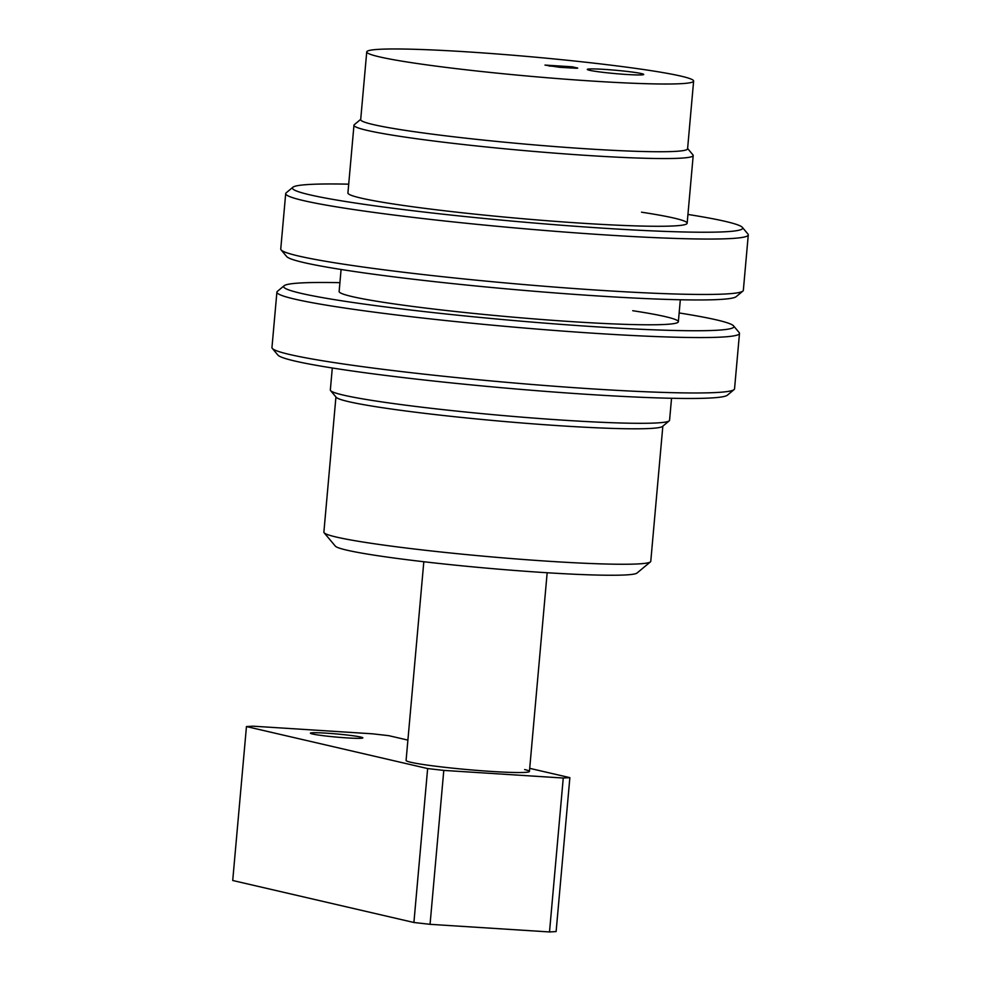 <?xml version="1.0" encoding="UTF-8"?>
<svg xmlns="http://www.w3.org/2000/svg" width="981" height="981" viewBox="0 0 981 981"><rect width="100%" height="100%" fill="white"/><g stroke="black" fill="none" stroke-linecap="round" stroke-linejoin="round"><path stroke-width="1.47" d="M650.428 561.88L637.012 573.051A151.712 9.013 -174.9 0 1 511.199 570.194A151.712 9.013 -174.9 0 1 346.857 550.157A151.712 9.013 -174.9 0 1 335.33 546.123L324.11 532.757A164.097 9.749 5.1 0 0 336.569 537.11A164.097 9.749 5.1 0 0 514.326 558.79A164.097 9.749 5.1 0 0 650.428 561.88A164.097 9.749 5.1 0 0 650.771 561.316L656.583 496.19A164.097 9.749 5.1 0 0 656.583 496.153L662.837 426.159M641.525 73.6A28.326 1.68 5.1 0 0 609.998 69.786A28.326 1.68 5.1 0 0 587.3 69.418A28.326 1.68 5.1 0 0 589.495 70.276A28.326 1.68 5.1 0 0 620.973 74.078A28.326 1.68 5.1 0 0 643.72 74.458A28.326 1.68 5.1 0 0 641.525 73.6M332.301 367.998L330.339 389.984A170.289 10.117 5.1 0 0 330.585 390.61L336.201 397.293A164.097 9.749 5.1 0 0 348.66 401.658A164.097 9.749 5.1 0 0 526.417 423.338A164.097 9.749 5.1 0 0 662.518 426.416L669.226 420.837A170.289 10.117 5.1 0 0 669.569 420.26L671.544 398.274M330.585 390.61A170.289 10.117 5.1 0 0 343.522 395.135A170.289 10.117 5.1 0 0 527.986 417.636A170.289 10.117 5.1 0 0 669.226 420.837M366.735 51.907L360.689 119.633A164.097 9.749 5.1 0 0 373.393 124.599A164.097 9.749 5.1 0 0 555.933 146.647A164.097 9.749 5.1 0 0 687.583 148.805L693.628 81.08A164.097 9.749 5.1 0 0 680.924 76.113A164.097 9.749 5.1 0 0 498.385 54.065A164.097 9.749 5.1 0 0 366.735 51.907A164.097 9.749 5.1 0 0 379.439 56.861A164.097 9.749 5.1 0 0 561.978 78.921A164.097 9.749 5.1 0 0 693.628 81.08M687.607 148.511L692.954 154.888A170.289 10.117 -174.9 0 1 693.199 155.513A170.289 10.117 -174.9 0 1 556.583 153.269A170.289 10.117 -174.9 0 1 367.152 130.387A170.289 10.117 -174.9 0 1 353.969 125.237A170.289 10.117 -174.9 0 1 354.325 124.661L360.714 119.339M576.534 68.253L576.583 67.763C578.815 68.241 577.784 68.351 573.493 68.106L559.771 67.309L544.995 65.077L572.585 66.831L577.711 68.143M571.261 67.125L571.886 66.867M335.931 396.986L323.877 532.143A164.097 9.749 5.1 0 0 324.11 532.757M549.642 65.752L562.947 66.855L548.968 65.997M563.67 67.481L562.947 66.855M564.259 66.966L575.038 67.603L562.567 66.573L564.21 67.481M575.688 68.229L575.038 67.603M524.639 769.558A61.926 3.679 -174.9 0 1 529.433 771.446A61.926 3.679 -174.9 0 1 479.599 770.6A61.926 3.679 -174.9 0 1 410.867 762.286A61.926 3.679 -174.9 0 1 406.073 760.434A61.926 3.679 -174.9 0 1 406.085 760.422L423.817 561.733M312.449 733.984A26.315 1.557 -174.9 0 1 310.413 733.187A26.315 1.557 -174.9 0 1 331.529 733.53A26.315 1.557 -174.9 0 1 360.812 737.074A26.315 1.557 -174.9 0 1 362.847 737.871A26.315 1.557 -174.9 0 1 341.731 737.528A26.315 1.557 -174.9 0 1 312.449 733.984M427.642 768.564L246.452 726.565L232.718 880.497L413.908 922.496L427.642 768.564L443.792 770.404L430.058 924.323L413.908 922.496M563.253 778.031L569.863 777.651L556.117 931.57L549.507 931.95L563.253 778.031L443.792 770.404M246.452 726.565L253.061 726.185L372.522 733.813L388.66 735.652L407.888 740.103M529.715 768.344L569.863 777.651M549.507 931.95L430.058 924.323M547.165 572.745L529.433 771.434A61.926 3.679 -174.9 0 1 529.433 771.446A61.926 3.679 -174.9 0 1 524.136 772.439A61.926 3.679 -174.9 0 1 454.963 768.393A61.926 3.679 -174.9 0 1 406.073 760.434M734.07 389.604L727.362 395.196A226.022 13.427 -174.9 0 1 589.728 394.509A226.022 13.427 -174.9 0 1 277.905 355.073L272.301 348.39A232.215 13.795 5.1 0 0 592.659 388.905A232.215 13.795 5.1 0 0 734.07 389.604A232.215 13.795 5.1 0 0 734.548 388.819L739.49 333.417A232.215 13.795 -174.9 0 1 597.601 333.491A232.215 13.795 -174.9 0 1 276.9 292.13A232.215 13.795 -174.9 0 1 277.39 291.345L284.098 285.765A226.022 13.427 5.1 0 0 595.774 326.783A226.022 13.427 5.1 0 0 733.555 325.876A226.022 13.427 5.1 0 0 679.146 312.951M733.555 325.876L739.159 332.559A232.215 13.795 -174.9 0 1 739.49 333.417M341.094 269.481L339.132 291.48A170.289 10.117 5.1 0 0 574.314 321.805A170.289 10.117 5.1 0 0 678.362 321.756A170.289 10.117 5.1 0 0 632.72 310.707M339.916 282.675A226.022 13.427 5.1 0 0 284.098 285.765M276.9 292.13L271.958 347.544A232.215 13.795 5.1 0 0 272.301 348.39M742.862 291.099L736.155 296.679A226.022 13.427 -174.9 0 1 434.387 281.633A226.022 13.427 -174.9 0 1 286.697 256.568L281.093 249.885A232.215 13.795 5.1 0 0 432.829 275.636A232.215 13.795 5.1 0 0 742.862 291.099A232.215 13.795 5.1 0 0 743.34 290.315L748.282 234.9A232.215 13.795 -174.9 0 1 437.771 220.222A232.215 13.795 -174.9 0 1 285.692 193.613A232.215 13.795 -174.9 0 1 286.182 192.828L292.89 187.248A226.022 13.427 5.1 0 0 440.432 213.907A226.022 13.427 5.1 0 0 742.347 227.359A226.022 13.427 5.1 0 0 687.939 214.447M742.347 227.359L747.951 234.042A232.215 13.795 -174.9 0 1 748.282 234.9M353.969 125.237L347.924 192.963A170.289 10.117 5.1 0 0 459.451 212.472A170.289 10.117 5.1 0 0 687.154 223.239A170.289 10.117 5.1 0 0 641.513 212.19M348.709 184.17A226.022 13.427 5.1 0 0 292.89 187.248M285.692 193.613L280.75 249.027A232.215 13.795 5.1 0 0 281.093 249.885M678.362 321.756L680.323 299.757M687.154 223.239L693.199 155.513"/></g></svg>

